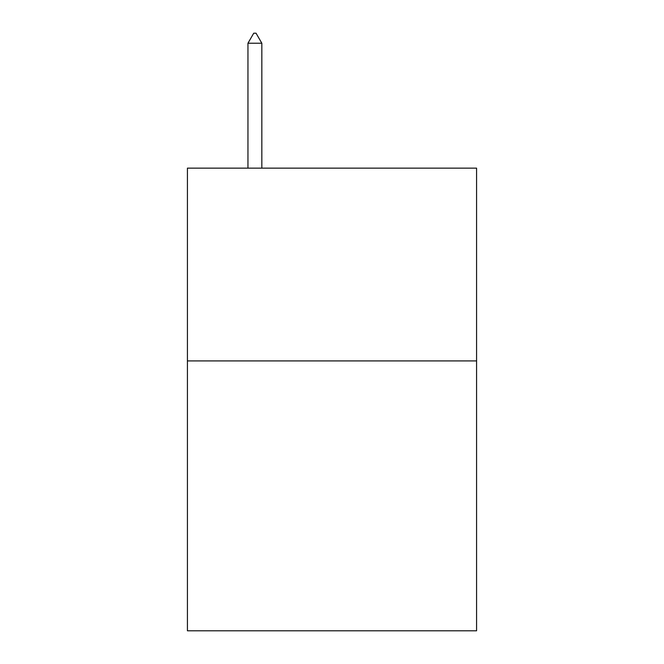 <?xml version="1.0" encoding="UTF-8"?>
<svg xmlns="http://www.w3.org/2000/svg" width="664" height="664" viewBox="0 0 664 664"><rect width="100%" height="100%" fill="white"/><g stroke="black" fill="none" stroke-linecap="round" stroke-linejoin="round"><path stroke-width="1" d="M476.578 360.917L476.578 630.8L187.422 630.8L187.422 168.141L476.578 168.141L476.578 360.917L187.422 360.917M261.832 43.226L256.047 33.2L253.731 33.2L247.954 43.226L261.832 43.226L261.832 168.141M247.954 43.226L247.954 168.141"/></g></svg>
